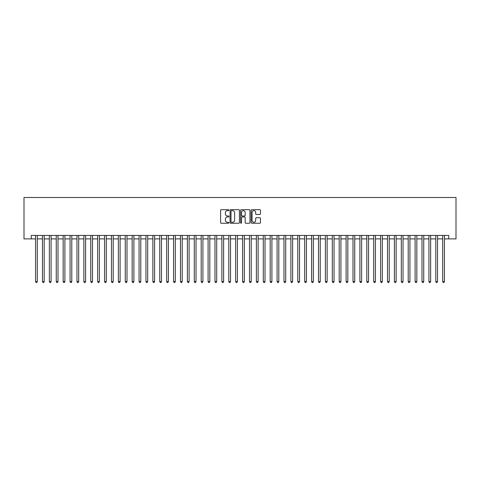 <?xml version="1.0" encoding="UTF-8"?>
<svg xmlns="http://www.w3.org/2000/svg" width="480" height="480" viewBox="0 0 480 480"><rect width="100%" height="100%" fill="white"/><g stroke="black" fill="none" stroke-linecap="round" stroke-linejoin="round"><path stroke-width="0.72" d="M228.96 210.168A0.474 0.474 0 0 0 228.486 209.694L221.286 209.694A0.678 0.678 0 0 0 220.608 210.372L220.608 222.564A0.678 0.678 0 0 0 221.286 223.242L228.486 223.242A0.474 0.474 0 0 0 228.96 222.768A0.474 0.474 0 0 0 228.486 222.294L227.556 222.294A2.166 2.166 0 0 1 225.384 220.128L225.384 219.108A2.166 2.166 0 0 1 227.556 216.942L228.486 216.942A0.474 0.474 0 0 0 228.96 216.468A0.474 0.474 0 0 0 228.486 215.994L227.556 215.994A2.166 2.166 0 0 1 225.384 213.828L225.384 212.808A2.166 2.166 0 0 1 227.556 210.642L228.486 210.642A0.474 0.474 0 0 0 228.96 210.168M259.794 214.47A0.678 0.678 0 0 0 260.472 213.792L260.472 210.372A0.678 0.678 0 0 0 259.794 209.694L251.802 209.694A0.678 0.678 0 0 0 251.124 210.372L251.124 222.564A0.678 0.678 0 0 0 251.802 223.242L259.794 223.242A0.678 0.678 0 0 0 260.472 222.564L260.472 218.43A0.678 0.678 0 0 0 259.794 217.752L256.374 217.752A0.678 0.678 0 0 0 255.696 218.43L255.696 220.482A1.812 1.812 0 0 1 253.884 222.294A1.812 1.812 0 0 1 252.072 220.482L252.072 212.454A1.812 1.812 0 0 1 253.884 210.642A1.812 1.812 0 0 1 255.696 212.454L255.696 213.792A0.678 0.678 0 0 0 256.374 214.47L259.794 214.47M31.248 238.896L31.248 235.446L448.752 235.446L448.752 238.896L456 238.896L456 197.49L24 197.49L24 238.896L35.562 238.896M239.406 210.372A0.678 0.678 0 0 0 238.728 209.694L230.736 209.694A0.678 0.678 0 0 0 230.058 210.372L230.058 222.564A0.678 0.678 0 0 0 230.736 223.242L238.728 223.242A0.678 0.678 0 0 0 239.406 222.564L239.406 210.372M241.272 209.694L249.264 209.694A0.678 0.678 0 0 1 249.942 210.372L249.942 222.564A0.678 0.678 0 0 1 249.264 223.242L245.844 223.242A0.678 0.678 0 0 1 245.166 222.564L245.166 217.62A0.678 0.678 0 0 0 244.488 216.942L242.22 216.942A0.678 0.678 0 0 0 241.542 217.62L241.542 222.768A0.474 0.474 0 0 1 241.068 223.242A0.474 0.474 0 0 1 240.594 222.768L240.594 210.372A0.678 0.678 0 0 1 241.272 209.694M37.284 238.896L42.462 238.896M44.184 238.896L49.362 238.896M51.084 238.896L56.262 238.896M57.99 238.896L63.162 238.896M64.89 238.896L70.062 238.896M71.79 238.896L76.962 238.896M78.69 238.896L83.868 238.896M85.59 238.896L90.768 238.896M92.49 238.896L97.668 238.896M99.39 238.896L104.568 238.896M106.296 238.896L111.468 238.896M113.196 238.896L118.368 238.896M120.096 238.896L125.274 238.896M126.996 238.896L132.174 238.896M133.896 238.896L139.074 238.896M140.796 238.896L145.974 238.896M147.702 238.896L152.874 238.896M154.602 238.896L159.774 238.896M161.502 238.896L166.68 238.896M168.402 238.896L173.58 238.896M175.302 238.896L180.48 238.896M182.202 238.896L187.38 238.896M189.108 238.896L194.28 238.896M196.008 238.896L201.18 238.896M202.908 238.896L208.086 238.896M209.808 238.896L214.986 238.896M216.708 238.896L221.886 238.896M223.608 238.896L228.786 238.896M230.514 238.896L235.686 238.896M237.414 238.896L242.586 238.896M244.314 238.896L249.486 238.896M251.214 238.896L256.392 238.896M258.114 238.896L263.292 238.896M265.014 238.896L270.192 238.896M271.914 238.896L277.092 238.896M278.82 238.896L283.992 238.896M285.72 238.896L290.892 238.896M292.62 238.896L297.798 238.896M299.52 238.896L304.698 238.896M306.42 238.896L311.598 238.896M313.32 238.896L318.498 238.896M320.226 238.896L325.398 238.896M327.126 238.896L332.298 238.896M334.026 238.896L339.204 238.896M340.926 238.896L346.104 238.896M347.826 238.896L353.004 238.896M354.726 238.896L359.904 238.896M361.632 238.896L366.804 238.896M368.532 238.896L373.704 238.896M375.432 238.896L380.61 238.896M382.332 238.896L387.51 238.896M389.232 238.896L394.41 238.896M396.132 238.896L401.31 238.896M403.038 238.896L408.21 238.896M409.938 238.896L415.11 238.896M416.838 238.896L422.01 238.896M423.738 238.896L428.916 238.896M430.638 238.896L435.816 238.896M437.538 238.896L442.716 238.896M444.438 238.896L448.752 238.896M231.48 210.642A0.474 0.474 0 0 0 231.006 211.116L231.006 221.82A0.474 0.474 0 0 0 231.48 222.294L232.464 222.294A2.166 2.166 0 0 0 234.63 220.128L234.63 212.808A2.166 2.166 0 0 0 232.464 210.642L231.48 210.642M245.166 212.49A1.812 1.812 0 0 0 243.354 210.678A1.812 1.812 0 0 0 241.542 212.49L241.542 215.316A0.678 0.678 0 0 0 242.22 215.994L244.488 215.994A0.678 0.678 0 0 0 245.166 215.316L245.166 212.49M37.284 235.446L37.284 281.61L35.562 281.61L35.562 235.446M37.284 281.61L36.768 282.51L36.078 282.51L35.562 281.61M44.184 235.446L44.184 281.61L42.462 281.61L42.462 235.446M44.184 281.61L43.668 282.51L42.978 282.51L42.462 281.61M51.084 235.446L51.084 281.61L49.362 281.61L49.362 235.446M51.084 281.61L50.568 282.51L49.878 282.51L49.362 281.61M57.99 235.446L57.99 281.61L56.262 281.61L56.262 235.446M57.99 281.61L57.468 282.51L56.778 282.51L56.262 281.61M64.89 235.446L64.89 281.61L63.162 281.61L63.162 235.446M64.89 281.61L64.368 282.51L63.678 282.51L63.162 281.61M71.79 235.446L71.79 281.61L70.062 281.61L70.062 235.446M71.79 281.61L71.274 282.51L70.584 282.51L70.062 281.61M78.69 235.446L78.69 281.61L76.962 281.61L76.962 235.446M78.69 281.61L78.174 282.51L77.484 282.51L76.962 281.61M85.59 235.446L85.59 281.61L83.868 281.61L83.868 235.446M85.59 281.61L85.074 282.51L84.384 282.51L83.868 281.61M92.49 235.446L92.49 281.61L90.768 281.61L90.768 235.446M92.49 281.61L91.974 282.51L91.284 282.51L90.768 281.61M99.39 235.446L99.39 281.61L97.668 281.61L97.668 235.446M99.39 281.61L98.874 282.51L98.184 282.51L97.668 281.61M106.296 235.446L106.296 281.61L104.568 281.61L104.568 235.446M106.296 281.61L105.774 282.51L105.084 282.51L104.568 281.61M113.196 235.446L113.196 281.61L111.468 281.61L111.468 235.446M113.196 281.61L112.68 282.51L111.99 282.51L111.468 281.61M120.096 235.446L120.096 281.61L118.368 281.61L118.368 235.446M120.096 281.61L119.58 282.51L118.89 282.51L118.368 281.61M126.996 235.446L126.996 281.61L125.274 281.61L125.274 235.446M126.996 281.61L126.48 282.51L125.79 282.51L125.274 281.61M133.896 235.446L133.896 281.61L132.174 281.61L132.174 235.446M133.896 281.61L133.38 282.51L132.69 282.51L132.174 281.61M140.796 235.446L140.796 281.61L139.074 281.61L139.074 235.446M140.796 281.61L140.28 282.51L139.59 282.51L139.074 281.61M147.702 235.446L147.702 281.61L145.974 281.61L145.974 235.446M147.702 281.61L147.18 282.51L146.49 282.51L145.974 281.61M154.602 235.446L154.602 281.61L152.874 281.61L152.874 235.446M154.602 281.61L154.086 282.51L153.39 282.51L152.874 281.61M161.502 235.446L161.502 281.61L159.774 281.61L159.774 235.446M161.502 281.61L160.986 282.51L160.296 282.51L159.774 281.61M168.402 235.446L168.402 281.61L166.68 281.61L166.68 235.446M168.402 281.61L167.886 282.51L167.196 282.51L166.68 281.61M175.302 235.446L175.302 281.61L173.58 281.61L173.58 235.446M175.302 281.61L174.786 282.51L174.096 282.51L173.58 281.61M182.202 235.446L182.202 281.61L180.48 281.61L180.48 235.446M182.202 281.61L181.686 282.51L180.996 282.51L180.48 281.61M189.108 235.446L189.108 281.61L187.38 281.61L187.38 235.446M189.108 281.61L188.586 282.51L187.896 282.51L187.38 281.61M196.008 235.446L196.008 281.61L194.28 281.61L194.28 235.446M196.008 281.61L195.486 282.51L194.796 282.51L194.28 281.61M202.908 235.446L202.908 281.61L201.18 281.61L201.18 235.446M202.908 281.61L202.392 282.51L201.702 282.51L201.18 281.61M209.808 235.446L209.808 281.61L208.086 281.61L208.086 235.446M209.808 281.61L209.292 282.51L208.602 282.51L208.086 281.61M216.708 235.446L216.708 281.61L214.986 281.61L214.986 235.446M216.708 281.61L216.192 282.51L215.502 282.51L214.986 281.61M223.608 235.446L223.608 281.61L221.886 281.61L221.886 235.446M223.608 281.61L223.092 282.51L222.402 282.51L221.886 281.61M230.514 235.446L230.514 281.61L228.786 281.61L228.786 235.446M230.514 281.61L229.992 282.51L229.302 282.51L228.786 281.61M237.414 235.446L237.414 281.61L235.686 281.61L235.686 235.446M237.414 281.61L236.892 282.51L236.202 282.51L235.686 281.61M244.314 235.446L244.314 281.61L242.586 281.61L242.586 235.446M244.314 281.61L243.798 282.51L243.108 282.51L242.586 281.61M251.214 235.446L251.214 281.61L249.486 281.61L249.486 235.446M251.214 281.61L250.698 282.51L250.008 282.51L249.486 281.61M258.114 235.446L258.114 281.61L256.392 281.61L256.392 235.446M258.114 281.61L257.598 282.51L256.908 282.51L256.392 281.61M265.014 235.446L265.014 281.61L263.292 281.61L263.292 235.446M265.014 281.61L264.498 282.51L263.808 282.51L263.292 281.61M271.914 235.446L271.914 281.61L270.192 281.61L270.192 235.446M271.914 281.61L271.398 282.51L270.708 282.51L270.192 281.61M278.82 235.446L278.82 281.61L277.092 281.61L277.092 235.446M278.82 281.61L278.298 282.51L277.608 282.51L277.092 281.61M285.72 235.446L285.72 281.61L283.992 281.61L283.992 235.446M285.72 281.61L285.204 282.51L284.514 282.51L283.992 281.61M292.62 235.446L292.62 281.61L290.892 281.61L290.892 235.446M292.62 281.61L292.104 282.51L291.414 282.51L290.892 281.61M299.52 235.446L299.52 281.61L297.798 281.61L297.798 235.446M299.52 281.61L299.004 282.51L298.314 282.51L297.798 281.61M306.42 235.446L306.42 281.61L304.698 281.61L304.698 235.446M306.42 281.61L305.904 282.51L305.214 282.51L304.698 281.61M313.32 235.446L313.32 281.61L311.598 281.61L311.598 235.446M313.32 281.61L312.804 282.51L312.114 282.51L311.598 281.61M320.226 235.446L320.226 281.61L318.498 281.61L318.498 235.446M320.226 281.61L319.704 282.51L319.014 282.51L318.498 281.61M327.126 235.446L327.126 281.61L325.398 281.61L325.398 235.446M327.126 281.61L326.61 282.51L325.914 282.51L325.398 281.61M334.026 235.446L334.026 281.61L332.298 281.61L332.298 235.446M334.026 281.61L333.51 282.51L332.82 282.51L332.298 281.61M340.926 235.446L340.926 281.61L339.204 281.61L339.204 235.446M340.926 281.61L340.41 282.51L339.72 282.51L339.204 281.61M347.826 235.446L347.826 281.61L346.104 281.61L346.104 235.446M347.826 281.61L347.31 282.51L346.62 282.51L346.104 281.61M354.726 235.446L354.726 281.61L353.004 281.61L353.004 235.446M354.726 281.61L354.21 282.51L353.52 282.51L353.004 281.61M361.632 235.446L361.632 281.61L359.904 281.61L359.904 235.446M361.632 281.61L361.11 282.51L360.42 282.51L359.904 281.61M368.532 235.446L368.532 281.61L366.804 281.61L366.804 235.446M368.532 281.61L368.01 282.51L367.32 282.51L366.804 281.61M375.432 235.446L375.432 281.61L373.704 281.61L373.704 235.446M375.432 281.61L374.916 282.51L374.226 282.51L373.704 281.61M382.332 235.446L382.332 281.61L380.61 281.61L380.61 235.446M382.332 281.61L381.816 282.51L381.126 282.51L380.61 281.61M389.232 235.446L389.232 281.61L387.51 281.61L387.51 235.446M389.232 281.61L388.716 282.51L388.026 282.51L387.51 281.61M396.132 235.446L396.132 281.61L394.41 281.61L394.41 235.446M396.132 281.61L395.616 282.51L394.926 282.51L394.41 281.61M403.038 235.446L403.038 281.61L401.31 281.61L401.31 235.446M403.038 281.61L402.516 282.51L401.826 282.51L401.31 281.61M409.938 235.446L409.938 281.61L408.21 281.61L408.21 235.446M409.938 281.61L409.416 282.51L408.726 282.51L408.21 281.61M416.838 235.446L416.838 281.61L415.11 281.61L415.11 235.446M416.838 281.61L416.322 282.51L415.632 282.51L415.11 281.61M423.738 235.446L423.738 281.61L422.01 281.61L422.01 235.446M423.738 281.61L423.222 282.51L422.532 282.51L422.01 281.61M430.638 235.446L430.638 281.61L428.916 281.61L428.916 235.446M430.638 281.61L430.122 282.51L429.432 282.51L428.916 281.61M437.538 235.446L437.538 281.61L435.816 281.61L435.816 235.446M437.538 281.61L437.022 282.51L436.332 282.51L435.816 281.61M444.438 235.446L444.438 281.61L442.716 281.61L442.716 235.446M444.438 281.61L443.922 282.51L443.232 282.51L442.716 281.61"/></g></svg>
